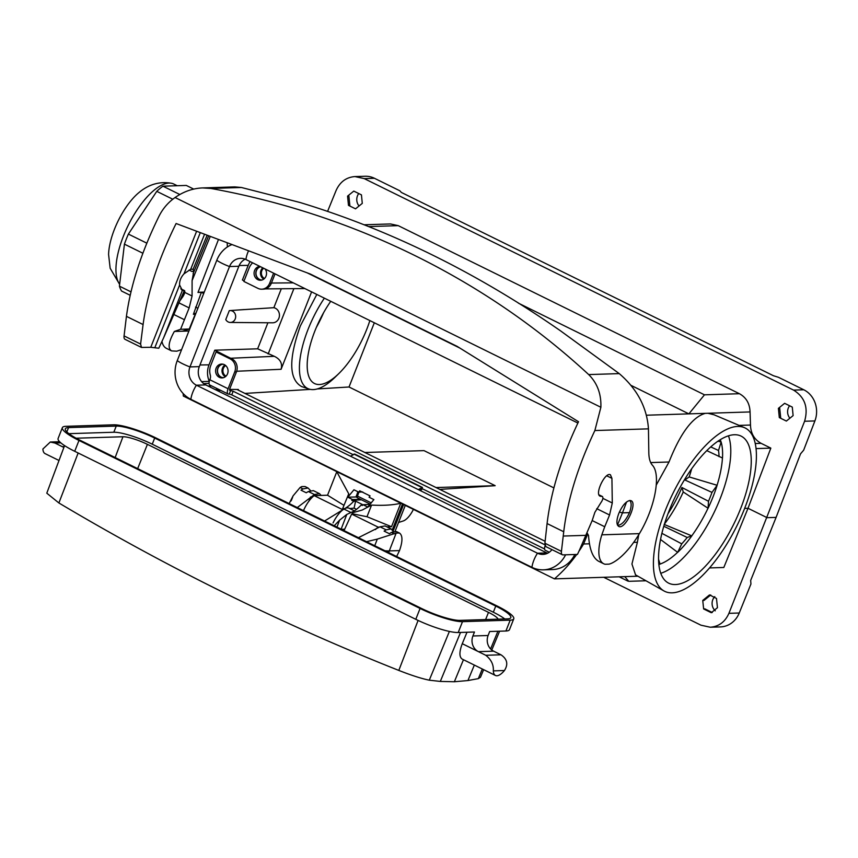 <?xml version="1.0" encoding="UTF-8"?>
<svg xmlns="http://www.w3.org/2000/svg" width="858" height="858" viewBox="0 0 858 858"><rect width="100%" height="100%" fill="white"/><g stroke="black" fill="none" stroke-linecap="round" stroke-linejoin="round"><path stroke-width="1.29" d="M504.783 618.95A30.48 5.749 21.5 0 0 493.339 612.215L152.252 444.197A30.48 5.749 21.5 0 0 113.814 432.239L68.919 433.665M76.158 438.224L122.951 436.743A19.402 3.657 -158.5 0 1 147.415 444.358L137.655 468.629M498.08 619.165A19.402 3.657 -158.5 0 0 488.492 612.365L147.415 444.358M156.059 438.009L497.136 606.016A33.644 6.349 -158.5 0 1 513.76 618.822A33.644 6.349 -158.5 0 1 510.188 620.152L462.494 621.664A33.644 6.349 -158.5 0 1 420.066 608.461L78.979 440.454A33.644 6.349 -158.5 0 1 62.366 427.649A33.644 6.349 -158.5 0 1 65.927 426.319L113.631 424.807A33.644 6.349 -158.5 0 1 156.059 438.009M334.212 525.761L339.639 520.12L346.793 514.435L354.268 511.014M341.441 529.332L344.53 529.225M366.505 541.677L377.295 539.114L396.192 533.043L399.463 533.043C402.756 535.446 402.767 541.301 399.506 550.589L396.643 556.52M384.942 550.75A55.416 10.457 21.5 0 0 389.317 550.911L399.506 550.589M385.06 525.943L379.997 526.823L358.408 537.687M324.571 521.02L343.961 509.073A19.788 7.797 -63.8 0 1 349.013 508.183L354.472 510.875M513.76 618.822L509.48 629.665A33.644 6.349 -158.5 0 1 505.92 631.005L489.671 631.52L488.105 635.499A11.873 10.682 -91.8 0 0 493.629 651.168L478.421 651.651L485.757 655.276L500.965 654.793L493.629 651.168M493.318 670.881A17.417 6.864 116.2 0 0 495.463 675.482A17.417 6.864 116.2 0 0 504.44 670.527L493.318 670.881C493.747 664.778 491.226 659.577 485.757 655.276M64.565 445.613L46.793 493.178L58.88 502.97C168.554 568.221 281.864 624.034 398.809 670.42C411.486 675.396 421.643 678.646 429.279 680.18L440.315 681.424L454.365 681.745L467.942 680.544L478.335 678.624L480.469 677.262L483.644 669.658M462.13 659.062C459.159 656.906 459.202 651.78 462.269 643.693L478.421 651.651A11.873 10.682 88.2 0 1 472.897 635.982L474.463 632.003L458.215 632.518A33.644 6.349 -158.5 0 1 415.787 619.315L74.71 451.297A33.644 6.349 -158.5 0 1 58.097 438.502L62.366 427.649M116.238 426.094L68.543 427.606A30.48 5.749 21.5 0 0 65.315 428.818A30.48 5.749 21.5 0 0 80.362 440.411L421.439 608.419A30.48 5.749 21.5 0 0 459.888 620.377L507.582 618.865A30.48 5.749 21.5 0 0 510.81 617.663A30.48 5.749 21.5 0 0 495.752 606.07L154.676 438.052A30.48 5.749 21.5 0 0 116.238 426.094L113.814 432.239M454.365 681.745L463.459 659.716M462.269 643.693L466.999 632.239M500.965 654.793C507.25 659.051 508.408 664.296 504.44 670.527M63.932 447.308A11.873 10.682 88.2 0 1 62.269 446.664L54.923 443.039L50.29 442.042L42.9 449.002A17.417 6.864 116.2 0 0 45.045 453.603L59.009 460.489M394.337 533.88L391.43 532.443L389.371 533.708L384.105 531.113L386.132 529.836L391.173 528.946L393.071 531.22L403.592 504.558M393.565 531.456L392.889 531.703M391.43 532.443L396.482 531.563M321.171 495.42L319.498 493.65L314.457 494.53L297.265 507.561M289.167 503.571L293.093 495.86L300.118 487.473L301.823 486.561L305.094 486.55L308.086 488.03L310.478 490.529M319.551 493.672L313.363 490.626L308.333 491.516L306.263 492.771L300.997 490.175L303.035 488.91L308.076 488.02M324.367 298.166A66.86 26.341 116.2 0 0 308.934 389.017L301.555 386.529C288.899 379.322 288.502 359.127 300.364 325.911L316.816 294.444M229.612 389.393L238.374 389.478L238.149 390.068M374.324 322.769L349.024 386.99L317.192 388.953M310.285 389.382L244.959 393.425M311.593 291.87L281.092 369.283L236.669 371.257M216.077 351.962L230.116 358.869A9.899 8.902 88.2 0 1 234.717 371.932L228.089 388.749A5.942 2.338 116.2 0 0 228.056 393.994L209.781 384.995A5.942 2.338 -63.8 0 1 209.813 379.751L210.081 379.075A5.942 5.341 -91.8 0 0 210.274 374.925A13.46 12.109 88.2 0 1 210.736 365.519L216.077 351.962L217.803 351.909L231.842 358.816A9.899 8.902 88.2 0 1 232.99 359.502L214.779 350.193L209.009 364.843A19.788 17.804 -91.8 0 0 209.288 381.36L201.619 381.638M119.659 284.18A57.4 22.608 -63.8 0 1 137.033 209.985A57.4 22.608 -63.8 0 1 171.675 183.301A57.4 22.608 -63.8 0 1 173.766 184.02L177.209 185.725M744.647 508.386A91.045 35.864 -63.8 0 1 709.083 568.446A91.045 35.864 -63.8 0 1 663.953 590.937A91.045 35.864 -63.8 0 1 672.726 493.79A91.045 35.864 -63.8 0 1 744.401 427.638A91.045 35.864 -63.8 0 1 756.102 449.088A91.045 35.864 -63.8 0 1 744.647 508.386L748.015 508.279L723.82 567.481L709.523 567.932M740.679 508.504A81.96 32.282 -63.8 0 1 668.575 583.108A81.96 32.282 -63.8 0 1 675.932 495.377A81.96 32.282 -63.8 0 1 741.012 436.068A81.96 32.282 -63.8 0 1 740.679 508.504M119.627 284.384L110.156 268.243L108.58 254.461A45.603 17.964 -63.8 0 1 125.332 208.312A45.603 17.964 -63.8 0 1 139.157 192.396C145.066 187.452 156.006 180.512 171.675 183.301M308.934 389.017A66.86 26.341 116.2 0 0 334.952 377.348L338.76 373.638A59.374 23.391 -63.8 0 1 314.532 383.537A59.374 23.391 -63.8 0 1 314.843 331.091A59.374 23.391 -63.8 0 1 330.748 301.308M369.852 320.57A59.374 23.391 -63.8 0 1 366.698 329.451A59.374 23.391 -63.8 0 1 338.76 373.638M576.726 554.45A148.445 133.537 88.2 0 1 554.44 578.86L183.333 396.053A148.445 133.537 88.2 0 1 183.162 393.554M587.709 534.008L583.59 543.983A148.445 133.537 88.2 0 1 578.839 551.426M231.971 244.573A29.29 26.351 88.2 0 0 216.784 260.285L177.252 360.65A29.29 26.351 -91.8 0 0 190.862 399.313L531.939 567.331A29.29 26.351 -91.8 0 0 543.404 569.841L552.638 569.551A29.29 26.351 -91.8 0 0 574.828 554.504M637.912 576.211L554.44 578.86M629.686 500.493C631.681 502.434 631.617 506.488 629.482 512.634C625.611 520.892 621.653 525.128 617.631 525.332M617.47 525.032L622.468 512.859L619.358 512.097M629.418 512.634L622.468 512.859L626.576 501.973M656.316 484.974L669.004 462.001C680.426 433.172 692.524 416.956 705.297 413.352L688.888 413.867L631.134 385.424M650.686 462.58L669.004 462.001M635.563 574.881L631.938 564.017L637.387 542.277L633.654 542.395M589.446 543.8L583.59 543.983M637.387 542.277L638.706 534.791M349.024 386.99L553.871 487.891M439.8 489.403L495.173 485.682L424.024 450.632L364.886 452.498M418.307 489.618L422.479 487.462L421.653 489.704L418.865 489.897M603.732 577.295L700.965 625.192L710.252 627.23C718.875 626.565 725.107 621.932 728.925 613.331L739.242 613.009L750.943 583.998L750.664 580.448L776.093 517.395L767.116 517.685L748.015 508.279L770.838 448.123L761.121 443.339L755.244 443.532M728.925 613.331L804.59 421.257C808.515 407.582 804.847 397.19 793.564 390.1L364.242 178.614L354.933 176.576C346.267 177.252 339.993 181.885 336.1 190.487L327.563 211.433M709.427 594.98L702.745 600.439L703.635 608.944L711.293 612.719L717.449 607.678L716.484 598.455L709.695 594.959M793.564 390.1L803.785 389.779L778.431 377.284L773.444 375.729L401.362 192.439L399.817 190.776L374.463 178.292L364.242 178.614M776.093 517.395L800.535 453.861L803.656 450.171L814.896 420.935L804.59 421.257M390.476 223.949L398.23 225.643L368.618 226.587M646.492 415.218L688.888 413.867L704.472 394.819L739.424 393.715L398.23 225.643M739.424 393.715C746.203 397.469 749.742 403.539 750.064 411.937L750.482 425.042C750.771 433.462 754.321 439.564 761.121 443.339M784.63 403.324L778.399 408.365L779.311 417.589L786.368 421.064L793.114 415.604L792.288 407.1L784.63 403.324M353.786 191.098L347.565 196.128L348.477 205.362L355.534 208.837L362.28 203.378L361.443 194.873L353.786 191.098M281.306 288.76L273.852 307.69A7.625 6.864 88.2 0 1 279.418 315.926A7.625 6.864 88.2 0 1 272.587 322.801L230.33 322.447A5.942 5.341 88.2 0 1 225.772 319.573L229.279 310.682A5.942 5.341 88.2 0 1 229.955 310.585A5.942 5.341 88.2 0 1 235.671 316.345A5.942 5.341 88.2 0 1 230.33 322.447M231.102 358.236L274.324 356.317L257.647 348.809L267.911 322.758M268.157 353.979L293.886 288.653M750.064 411.937L707.904 413.266L714.135 414.811M789.896 418.211A9.331 8.398 88.2 0 1 789.585 405.77M779.311 417.589L780.673 417.653L779.718 408.215L778.399 408.365M803.785 389.779A23.756 21.364 88.2 0 1 814.896 420.935M770.838 448.123L756.048 448.595M707.904 413.266L705.297 413.352M715.272 610.81A9.331 8.398 88.2 0 1 714.789 596.632M703.635 608.944L704.847 608.858L712.247 612.505M702.745 600.439L704 600.45L710.735 594.98M739.242 613.009A23.756 21.364 88.2 0 1 720.484 626.908L710.231 627.23M250.15 261.604A19.788 17.804 -91.8 0 0 248.187 265.379L242.417 280.03L244.09 280.856M273.852 307.69L237.881 310.017M214.779 350.193L257.647 348.809M359.062 205.984A9.331 8.398 88.2 0 1 358.751 193.543M348.477 205.362L349.839 205.427L348.884 195.989L347.565 196.128M354.912 176.576L365.165 176.255A23.756 21.364 88.2 0 1 374.463 178.292M215.251 389.586L218.651 389.36M350.439 456.188L354.676 454.064L422.479 487.462M421.75 487.483L353.936 454.086M274.324 356.317C280.373 359.245 282.625 363.567 281.092 369.283M645.977 580.769L628.764 581.316L624.774 576.63M495.173 485.682L436.046 487.548M386.947 526.876L391.516 526.726L400.75 503.271A47.501 18.715 116.2 0 0 400.783 503.217L400.868 503.217M336.894 471.696L400.783 503.217M370.098 504.375L363.041 504.708L362.291 505.512L361.25 504.997A47.501 18.715 -63.8 0 1 353.367 511.625L352.22 513.749L366.988 516.72L371.578 505.072L362.205 510.038L352.552 512.762M362.719 491.956L358.751 492.149L359.716 490.819L370.045 495.903L369.079 497.232L373.895 499.603L367.728 507.014L363.041 504.708M303.496 510.639A19.788 7.797 116.2 0 1 314.189 495.634L342.288 509.48L348.734 493.811L336.776 471.761A47.501 18.715 116.2 0 0 336.808 471.707M400.75 503.271C392.782 505.115 383.054 505.716 371.578 505.072M358.751 492.149L353.946 489.779L347.801 497.2L356.553 496.932M333.054 522.94A19.788 7.797 -63.8 0 1 344.358 508.837A47.501 18.715 116.2 0 0 353.743 501.297L351.716 500.3L352.499 499.506L347.801 497.2M362.87 504.879L361.25 504.997M353.743 501.297L355.609 501.169L354.075 508.118L349.774 508.558M355.609 501.169L362.955 504.794M354.075 508.118L356.52 509.33M352.499 499.506L360.66 499.42M413.406 509.384A15.83 6.242 -63.8 0 1 403.206 520.978L398.541 522.479M375.45 529.59A19.788 7.797 -63.8 0 1 378.164 527.144L351.641 514.081L344.037 530.598M336.776 471.761L327.541 495.216L343.994 505.383M314.189 495.634L327.541 495.216M392.278 529.847L402.466 504M379.536 527.102L378.164 527.144M395.088 531.241L405.276 505.383M391.516 526.726L366.988 516.72M351.641 514.081L352.22 513.749M351.716 500.3L361.475 499.817M130.169 295.281L121.6 291.066A63.331 24.946 -63.8 0 1 119.423 286.154L124.421 244.155A63.331 24.946 -63.8 0 1 128.389 234.084L156.767 191.345A63.331 24.946 -63.8 0 1 162.923 186.175L186.304 185.435L193.704 189.082M130.963 291.849L119.423 286.154M142.868 253.239L124.421 244.155M146.815 243.157L128.389 234.084M172.79 199.238L156.767 191.345M179.826 194.509L162.923 186.175M316.409 327.284A59.374 23.391 116.2 0 0 323.552 312.784M545.12 541.28L236.915 389.468M229.676 390.336L233.151 391.237L231.735 394.852L353.056 454.611M544.884 544.787L233.151 391.237M422.061 488.61L544.605 548.97M231.735 394.852L229.236 394.069L230.663 390.454M228.056 393.994A5.942 2.338 116.2 0 0 228.539 394.101L229.236 394.069M549.27 552.23L545.302 550.278A5.942 2.338 -63.8 0 1 545.098 545.699M229.965 390.476A1.984 0.783 -63.8 0 1 229.805 390.444A1.984 0.783 -63.8 0 1 229.815 388.695L236.443 371.879A9.899 8.902 88.2 0 0 232.99 359.502M216.119 368.179A6.928 6.231 88.2 0 1 221.611 364.06A6.928 6.231 88.2 0 1 228.067 370.795A6.928 6.231 88.2 0 1 222.05 377.917A6.928 6.231 88.2 0 1 216.119 368.179M222.919 377.82A6.928 6.231 88.2 0 1 217.846 368.125A6.928 6.231 88.2 0 1 222.479 364.103M226.019 376.158A5.942 5.341 88.2 0 1 222.919 370.956A5.942 5.341 88.2 0 1 225.675 365.562M225.311 376.769A6.725 6.049 88.2 0 1 222.007 370.988A6.725 6.049 88.2 0 1 224.935 365.004M223.541 377.659A6.725 6.049 88.2 0 1 217.514 371.128A6.725 6.049 88.2 0 1 223.112 364.221M273.616 273.166L269.616 283.322A9.899 8.902 88.2 0 1 261.776 289.189A9.899 8.902 88.2 0 1 257.893 288.342L243.865 281.435L249.206 267.868A13.46 12.109 88.2 0 1 252.66 262.838M275.043 273.874L271.343 283.269A9.899 8.902 88.2 0 1 263.503 289.135L261.776 289.189M265.122 268.983A6.928 6.231 88.2 0 1 265.98 276.233A6.928 6.231 88.2 0 1 260.521 280.255A6.928 6.231 88.2 0 1 254.59 270.517A6.928 6.231 88.2 0 1 259.92 266.42M261.379 280.158A6.928 6.231 88.2 0 1 256.317 270.463A6.928 6.231 88.2 0 1 260.306 266.613M264.478 278.507A5.942 5.341 88.2 0 1 261.4 273.627A5.942 5.341 88.2 0 1 263.642 268.254M263.771 279.107A6.725 6.049 88.2 0 1 262.773 267.825M262.012 280.008A6.725 6.049 88.2 0 1 256.016 274.045A6.725 6.049 88.2 0 1 260.575 266.741M459.834 348.048L307.25 272.887M543.404 569.841A29.29 26.351 -91.8 0 0 565.594 554.804M177.252 360.65A15.83 2.992 21.5 0 0 189.972 366.924L199.313 366.623L238.846 266.259A13.857 12.462 88.2 0 1 245.195 259.191M199.313 366.623A13.857 12.462 -91.8 0 0 205.748 384.91L546.825 552.927A13.857 12.462 -91.8 0 0 547.554 553.249M577.884 423.048L245.924 259.524A13.857 12.462 88.2 0 0 240.497 258.333A13.857 12.462 88.2 0 0 229.515 266.548L238.846 266.259M216.784 260.285A15.83 2.992 21.5 0 0 229.515 266.548L189.972 366.924A13.857 12.462 -91.8 0 0 196.418 385.21L537.494 553.217A13.857 12.462 -91.8 0 0 542.921 554.407A13.857 12.462 -91.8 0 0 551.951 549.635M658.847 564.532A73.895 29.108 -63.8 0 0 660.092 564.135L658.536 559.234M660.531 539.478L677.681 552.359L681.735 543.854L661.883 533.322M681.928 487.505L683.247 491.988L708.075 508.258L708.494 501.276L681.928 487.505A67.021 26.405 -63.8 0 1 667.985 513.727M683.247 491.988A70.259 27.681 -63.8 0 1 664.446 524.066M708.043 508.172A73.831 29.086 -63.8 0 1 691.763 535.864L687.204 537.483L663.781 526.265M691.763 535.864L664.167 524.431M684.888 479.976L689.178 476.941L717.127 485.274L711.99 492.406L684.888 479.976A67.021 26.405 -63.8 0 0 685.639 477.885M691.677 468.779A70.259 27.681 -63.8 0 1 689.178 476.941M718.017 441.184L721.138 442.02A73.895 29.108 -63.8 0 1 722.5 458.022L706.799 450.643M721.138 442.02L718.511 450.471L710.746 446.921M718.511 450.471A67.589 26.619 -63.8 0 1 719.036 456.66M711.99 492.406A67.589 26.619 -63.8 0 1 710.317 496.846A67.589 26.619 -63.8 0 1 708.494 501.276M687.204 537.483A67.589 26.619 -63.8 0 1 681.735 543.854M677.681 552.252A73.831 29.086 -63.8 0 1 660.081 564.06M691.838 535.864A73.895 29.108 -63.8 0 1 677.681 552.359M717.127 485.274A73.895 29.108 -63.8 0 1 717.106 485.338A73.895 29.108 -63.8 0 1 708.075 508.258M722.436 457.99A73.831 29.086 -63.8 0 1 717.041 485.338M720.28 439.725A73.831 29.086 -63.8 0 1 721.085 442.084M660.757 573.305A81.746 32.196 116.2 0 0 720.237 498.487A81.746 32.196 116.2 0 0 724.699 485.853A81.746 32.196 116.2 0 0 728.474 435.843M180.845 288.878L184.363 290.605L182.357 290.39L179.601 284.995C179.386 280.984 180.866 277.263 184.02 273.82L190.712 269.24L193.125 269.24L193.779 271.343L191.924 271.46L189.071 270.055M203.7 293.49L201.362 292.342L197.983 292.449L218.468 239.489M210.274 236.4L192.095 280.577L192.074 295.999L189.157 307.904L180.588 329.29L189.275 329.011L195.227 314.264L193.393 314.318L201.362 292.342M181.606 349.581L176.78 351.19L171.6 350.901C167.578 348.412 168.5 341.934 174.346 331.467L180.588 329.29M227.381 246.965L227.177 242.771M592.17 520.559L604.729 526.748L601.833 534.824A39.586 15.594 116.2 0 0 603.753 563.781A39.586 15.594 116.2 0 0 605.105 564.264L609.083 564.135A39.586 15.594 116.2 0 0 612.215 562.945A56.306 22.179 116.2 0 0 639.403 533.633C655.04 507.7 661.303 474.463 652.337 465.143C650.096 462.516 648.927 458.408 648.82 452.81L648.455 428.85C646.986 407.507 637.247 389.092 619.24 373.605L560.381 330.738C476.608 272.522 389.832 229.772 300.043 202.499L241.388 187.484L234.727 186.905L202.595 187.923C192.868 188.32 183.698 191.516 175.075 197.522C168.286 202.306 162.977 208.43 159.159 215.916C141.591 251.576 130.684 285.049 126.437 316.345L124.067 335.918L140.594 344.058L141.484 347.436L150.761 347.297L196.611 231.252M189.275 329.011L182.379 331.22L188.921 331.006M193.393 314.318L195.999 313.052M604.729 526.748L609.566 514.993L612.29 502.992L611.926 478.346L610.424 474.785C605.265 471.6 594.433 494.026 600.096 496.171L602.445 496.492C603.367 497.801 602.852 499.86 600.911 502.638L594.873 512.344L592.213 520.452L580.115 548.584A59.374 23.391 -63.8 0 1 577.423 554.429L562.998 554.879A7.915 3.121 -63.8 0 1 562.355 554.751A7.915 3.121 -63.8 0 1 561.432 551.362L563.727 531.756C567.481 500.214 577.863 466.473 594.862 430.544L600.879 407.271C601.34 394.026 597.286 383.129 588.695 374.581C485.542 279.268 353.861 214.339 210.843 188.449L202.595 187.923M126.437 316.345L143.082 324.549C147.362 293.039 158.376 259.363 176.105 223.509L310.253 274.013L457.121 346.364L578.506 421.739C561.336 457.872 550.868 491.806 547.082 523.552L544.905 543.221L561.432 551.362M182.357 290.39L163.588 337.891L184.331 290.605M192.095 280.577L193.779 271.343M163.588 337.891L158.794 348.209L150.761 347.297M184.363 290.605C185.317 291.441 184.802 293.468 182.829 296.696L180.459 300.021M171.6 350.901L166.398 348.337A39.586 15.594 -63.8 0 1 161.98 341.495M143.082 324.549L140.594 344.058M141.484 347.436L124.989 339.307A7.915 3.121 -63.8 0 1 124.067 335.918M182.379 331.22L174.346 331.467M629.933 500.471L631.102 500.718C637.891 503.292 624.903 530.201 618.704 526.383C616.334 524.646 616.323 520.431 618.682 513.749C622.104 505.812 625.857 501.383 629.933 500.471M603.753 563.781L598.552 561.218C592.803 557.872 589.467 549.302 588.534 535.499L587.001 532.711M562.355 554.751L545.849 546.621L544.905 543.221M198.048 292.288L204.258 292.095M346.793 514.435L341.13 529.171M336.958 527.112L339.639 520.12M374.742 545.731L377.295 539.114M388.653 552.584L396.192 533.043M66.849 431.896L68.543 427.606M493.339 612.215L495.752 606.07M152.252 444.197L154.676 438.052M505.92 631.005L510.188 620.152M458.215 632.518L462.494 621.664M472.897 635.982L488.105 635.499M415.787 619.315L420.066 608.461M74.71 451.297L78.979 440.454M440.315 681.424L460.521 632.443M429.279 680.18L449.388 631.424M398.809 670.42L418.093 620.431M58.88 502.97L78.153 452.992M478.335 678.624L482.314 669.004M490.604 648.938L497.908 631.263M467.942 680.544L474.335 665.068M63.878 447.458L62.269 446.664L64.2 446.6M60.821 442.857L54.923 443.039M386.132 529.836L379.997 526.823M350.364 512.215L343.961 509.073M308.859 501.233L310.489 496.996M291.355 500.386L292.578 497.383M300.118 487.473L303.035 488.91M308.333 491.516L314.457 494.53M122.951 436.743L115.154 457.539M488.492 612.365L485.607 619.562M271.439 283.033L293.286 282.85M220.721 390.39L217.321 390.615M739.124 425.396L750.482 425.042M248.187 265.379L239.157 265.519M199.957 364.982L209.009 364.843M211.604 385.896L208.097 386.068M203.689 383.633L209.041 383.365M358.944 492.138L357.464 496.085L371.321 502.917M704.472 394.819L518.414 303.164M357.614 497.865A1.984 0.783 -63.8 0 1 357.454 497.833A1.984 0.783 -63.8 0 1 357.464 496.085L356.478 495.366A1.984 1.984 0 0 0 357.454 497.833L370.291 504.161M356.681 495.291L357.85 491.698M344.358 508.837L342.857 508.108M234.717 371.932L236.443 371.879M230.116 358.869L231.842 358.816M209.813 379.751L228.089 388.749M271.343 283.269L269.616 283.322M248.53 250.804A15.83 6.242 116.2 0 0 245.924 259.524M531.939 567.331A15.83 6.242 -63.8 0 1 537.494 553.217L546.825 552.927M190.862 399.313A15.83 6.242 -63.8 0 1 196.418 385.21L205.748 384.91M204.547 234.234L190.712 269.24M184.02 273.82L200.289 232.636M195.538 307.067L197.898 308.226M175.075 197.522L600.879 407.271M547.082 523.552L563.727 531.756M193.125 269.24L207.132 235.21M154.837 347.683L179.601 284.995M208.666 235.789L193.093 273.638M173.97 314.554L184.148 319.573M181.542 289.8L183.076 290.551M210.843 188.449L241.388 187.484M619.24 373.605L588.695 374.581M184.792 292.406L192.074 295.999M178.711 302.756L189.157 307.904M563.256 536.046L585.885 535.338M601.833 534.824L639.403 533.633M648.455 428.85L594.862 430.544M599.452 495.656L600.9 496.364M606.724 475.782L611.926 478.346M598.981 494.841L602.187 496.417M602.895 498.369L612.29 502.992M596.728 508.665L609.566 514.993M491.784 650.021L499.592 631.209M462.172 659.083L495.463 675.482M399.496 533.054L396.471 531.563M391.194 528.968L385.017 525.922M50.279 442.02L59.61 441.731M293.114 495.806L291.023 500.986M635.413 574.796L663.953 590.937M713.845 414.693L744.401 427.638M229.955 310.585L244.026 309.577M627.949 581.134L619.154 576.812M304.869 288.556L265.219 288.899M364.049 224.785L390.465 223.949M180.791 288.781L184.609 290.658"/></g></svg>
